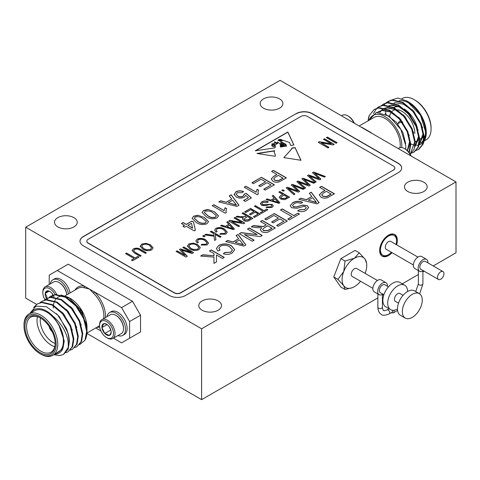 <?xml version="1.0" encoding="UTF-8"?>
<svg xmlns="http://www.w3.org/2000/svg" width="480" height="480" viewBox="0 0 480 480"><rect width="100%" height="100%" fill="white"/><g stroke="black" fill="none" stroke-linecap="round" stroke-linejoin="round"><path stroke-width="0.72" d="M409.272 152.796L410.814 144.318L407.754 131.376L400.026 118.854L389.61 110.16L379.188 107.682L374.292 109.392L369.234 115.506A28.416 16.404 -120 0 0 368.142 120.822M409.014 152.448L410.256 144.636L407.196 131.7L399.468 119.178L389.052 110.484L378.63 108.006L374.292 109.392M388.872 102.012L388.53 102.492M386.238 107.952L386.1 108.612M385.818 110.592L385.704 114M416.226 150.456L418.89 149.262L422.994 144.33L424.212 136.584L421.146 123.642L413.418 111.12L403.002 102.426L392.586 99.948L388.242 101.34L385.854 103.002M387.966 101.502L386.172 102.906M418.332 149.586L422.436 144.654L423.654 136.902L420.588 123.966L412.86 111.444L402.444 102.75L392.028 100.272L387.684 101.658M385.614 103.23L384.06 105.066M411.762 153.036L414.426 151.842L418.524 146.91L419.748 139.158L416.682 126.222L408.954 113.7L398.538 105.006L388.122 102.528L383.778 103.914L381.39 105.576M413.868 152.166L417.966 147.234L419.19 139.482L416.124 126.546L408.396 114.018L397.98 105.33L387.564 102.852L383.22 104.238M410.22 154.266L414.126 149.322L415.278 141.738L412.218 128.796L404.49 116.274L394.074 107.58L383.658 105.108L379.314 106.494L376.926 108.156M379.038 106.662L377.238 108.06M410.196 154.224L414.72 142.062L411.66 129.12L403.932 116.598L393.516 107.904L383.094 105.426L378.756 106.818M376.68 108.384L373.452 113.574M399.222 100.788A23.868 13.782 60 0 1 416.544 109.818A23.868 13.782 60 0 1 425.46 132.15A23.868 13.782 60 0 1 424.17 138.876M414.21 99.672L415.014 100.134A22.734 13.122 60 0 1 431.088 127.974L431.088 128.898A23.868 13.782 -120 0 0 414.21 99.672A23.868 13.782 -120 0 0 402.276 98.484L401.832 98.742M406.638 100.866L408.582 101.988A25.002 14.436 60 0 1 426.264 132.612L426.264 134.04L420.522 115.29L406.638 100.866L397.722 98.046L390.498 100.368M426.252 133.314A25.002 14.436 60 0 1 423.822 141.558M423.156 142.38A25.002 14.436 60 0 1 419.19 144.864M418.68 144.996A25.002 14.436 60 0 1 417.66 145.164M417.06 145.218A25.002 14.436 60 0 1 416.67 145.23M416.358 145.23A25.002 14.436 60 0 1 415.14 145.152M414.624 145.08A25.002 14.436 60 0 1 413.784 144.918M413.37 144.822A25.002 14.436 60 0 1 410.802 143.94M423.198 143.796L426.264 134.04M359.34 125.898L374.16 117.342A21.594 12.468 60 0 1 390.798 123.132A21.594 12.468 60 0 1 400.224 144.864A21.594 12.468 60 0 1 400.014 147.678M361.662 127.236A1.134 0.828 101.2 0 0 361.704 127.218L371.238 132.72A21.594 12.468 60 0 1 371.358 132.834M425.046 136.194A20.232 11.682 60 0 1 424.326 136.68L424.212 136.74M401.754 147.6A23.868 13.782 -120 0 0 401.832 145.788A23.868 13.782 -120 0 0 387.858 118.524A23.868 13.782 -120 0 0 369.078 120.282M405.714 149.31L405.84 145.788L400.836 129.462L389.214 116.118L376.386 112.434L368.7 120.498M341.658 115.686L342.324 115.302A10.908 6.3 60 0 1 347.778 115.842A10.908 6.3 60 0 1 353.826 122.712M347.778 115.842L348.552 116.292A9.822 5.67 60 0 1 354.21 122.934M49.254 326.604A5.34 3.084 -120 0 0 52.074 331.488M49.518 327A5.34 3.084 -120 0 0 51.864 331.062M48.888 297.546L50.718 296.208L55.062 294.816L65.478 297.294L75.894 305.988L83.622 318.51L86.688 331.452L84.96 340.29L79.608 344.634M50.718 296.208L55.62 294.498L66.036 296.97L76.452 305.664L85.854 322.848A28.416 16.404 60 0 1 87.006 331.266A28.416 16.404 60 0 1 84.96 340.29M29.688 313.596L35.994 306.138L46.446 306.732L57.69 315.018L66.21 328.248A28.416 16.404 60 0 1 69.006 341.658A28.416 16.404 60 0 1 68.328 347.244L63.504 354.444L59.526 355.626L53.922 354.726M66.21 328.248C68.226 333.03 69.288 337.428 69.384 341.442L68.166 349.188L63.504 354.444M33.546 307.584L37.326 303.942L41.664 302.55L52.086 305.028L62.502 313.722L70.23 326.244L73.29 339.186L72.072 346.932L67.974 351.864L65.868 352.734M37.326 303.942L42.222 302.232L52.644 304.704L63.06 313.398L70.788 325.92L73.848 338.862L72.63 346.614L67.974 351.864M39.96 302.7L41.79 301.362L46.128 299.976L56.55 302.448L66.966 311.142L74.694 323.664L77.754 336.606L76.536 344.358L72.438 349.29L70.332 350.154M41.79 301.362L46.686 299.652L57.108 302.13L67.524 310.824L75.252 323.346L78.312 336.282L77.094 344.034L72.438 349.29M44.424 300.126L46.254 298.782L50.598 297.396L61.014 299.874L71.43 308.568L79.158 321.09L82.224 334.026L81 341.778L76.902 346.71L74.796 347.58M46.254 298.782L51.156 297.072L61.572 299.55L71.988 308.244L79.716 320.766L82.782 333.708L81.558 341.454L76.902 346.71M52.812 355.368L58.434 352.122A23.868 13.782 -120 0 0 63.378 341.196A23.868 13.782 -120 0 0 52.962 317.172A23.868 13.782 -120 0 0 34.566 310.782L28.944 314.028A23.868 13.782 60 0 1 47.334 320.424A23.868 13.782 60 0 1 57.756 344.442A23.868 13.782 60 0 1 52.812 355.368A23.868 13.782 60 0 1 40.878 354.186L40.074 353.724A22.734 13.122 -120 0 0 56.148 344.442A22.734 13.122 -120 0 0 40.074 316.602A22.734 13.122 -120 0 0 24 325.884L24 324.954A23.868 13.782 60 0 1 28.944 314.028M68.328 347.244L68.16 341.658C66.516 332.028 61.476 323.568 53.058 316.272A25.002 14.436 -120 0 0 30.84 312.93M54.708 354.27A25.002 14.436 -120 0 0 62.772 348.84L54.318 354.498M82.608 314.856A21.594 12.468 -120 0 0 79.986 310.026M121.566 307.602L132.498 301.29L140.532 315.21L129.6 321.522L121.566 307.602L94.44 291.936A1.134 0.42 -46.3 0 1 93.384 293.142L89.418 289.044L83.844 287.634A21.594 12.468 -120 0 0 77.82 288.438L65.034 295.818M40.482 317.958A20.232 11.682 -120 0 0 30.762 317.178A20.232 11.682 -120 0 0 26.574 326.442A20.232 11.682 -120 0 0 35.4 346.8A20.232 11.682 -120 0 0 50.994 352.218A20.232 11.682 -120 0 0 55.176 343.41M54.762 346.686A20.232 11.682 60 0 1 37.02 320.406A20.232 11.682 60 0 1 37.44 316.68M40.434 317.934A17.958 10.368 -120 0 0 40.236 320.406A17.958 10.368 -120 0 0 55.176 343.464M55.182 343.884A21.366 12.336 60 0 1 40.074 352.608A21.366 12.336 60 0 1 24.966 326.442A21.366 12.336 60 0 1 40.074 317.718A21.366 12.336 60 0 1 55.182 343.884M105.426 317.592A22.734 13.122 60 0 0 94.44 291.936L84.402 286.146A1.134 0.828 -78.8 0 1 83.844 287.634M61.05 294.972L70.128 298.32A23.868 13.782 60 0 1 87.006 327.552L86.976 329.412M85.854 322.848L87.006 331.266M53.256 308.064A23.868 13.782 60 0 1 53.304 306.582M53.46 305.16A23.868 13.782 60 0 1 54.018 302.7M54.708 300.996A23.868 13.782 60 0 1 55.632 299.466M57.288 297.75A23.868 13.782 60 0 1 62.724 296.022M64.41 296.172A23.868 13.782 60 0 1 69.492 297.966M68.838 297.576L81.684 310.896L87.006 328.23M117.936 335.568A13.182 7.614 -120 0 0 122.772 335.4L124.38 334.47A13.182 7.614 -120 0 0 126.402 332.148A13.182 7.614 -120 0 0 122.97 317.094A13.182 7.614 -120 0 0 111.198 311.634L109.59 312.564A13.182 7.614 -120 0 0 107.568 314.886A13.182 7.614 -120 0 0 107.022 316.668M122.772 335.4A13.182 7.614 -120 0 0 124.794 333.078A13.182 7.614 -120 0 0 121.362 318.024A13.182 7.614 -120 0 0 109.59 312.564M115.794 315.294L116.178 315.516A10.368 5.982 60 0 1 118.986 317.784A10.368 5.982 60 0 1 123.51 328.212L123.51 328.656A10.908 6.3 -120 0 0 118.752 317.682A10.908 6.3 -120 0 0 115.794 315.294A10.908 6.3 -120 0 0 110.34 314.754L101.85 319.656A10.908 6.3 -120 0 0 100.182 321.576A10.908 6.3 -120 0 0 99.594 324.648L99.594 325.542A9.822 5.67 -120 0 0 106.536 337.566A9.822 5.67 -120 0 0 112.95 336.324A9.822 5.67 -120 0 0 109.194 323.676A9.822 5.67 -120 0 0 100.122 322.776A9.822 5.67 -120 0 0 99.594 325.542M106.536 337.566L107.31 338.01A10.908 6.3 -120 0 0 112.764 338.55L121.248 333.654A10.908 6.3 -120 0 0 122.922 331.728A10.908 6.3 -120 0 0 123.51 328.656M112.764 338.55A10.908 6.3 -120 0 0 114.432 336.63A10.908 6.3 -120 0 0 111.594 324.174A10.908 6.3 -120 0 0 101.85 319.656M107.142 324.582L101.934 327.588A6.564 3.786 -120 0 0 104.76 333.474A6.564 3.786 -120 0 0 109.362 335.43A6.564 3.786 -120 0 0 110.82 334.074A6.564 3.786 -120 0 0 111.174 332.226A6.564 3.786 -120 0 0 111.138 331.506L110.868 333.108L109.362 335.43L104.76 333.474L110.784 329.994L109.218 326.724M50.286 283.908A13.182 7.614 60 0 1 52.848 279.804L54.456 278.874A13.182 7.614 60 0 1 69.66 291.144A13.182 7.614 60 0 1 70.092 292.896M52.848 279.804A13.182 7.614 60 0 1 68.052 292.068A13.182 7.614 60 0 1 68.484 293.826M66.75 294.822A10.368 5.982 -120 0 0 59.442 282.756L59.058 282.534A10.908 6.3 60 0 1 66.18 292.146A10.908 6.3 60 0 1 66.72 294.84M44.928 299.694A9.822 5.67 60 0 1 43.386 296.16A9.822 5.67 60 0 1 42.852 292.782L42.852 291.888A10.908 6.3 60 0 1 45.114 286.896L53.598 281.994A10.908 6.3 60 0 1 56.1 281.508A10.908 6.3 60 0 1 59.058 282.534M46.494 298.644A6.564 3.786 60 0 1 45.51 296.37A6.564 3.786 60 0 1 45.198 293.436L46.71 296.064L47.01 298.218M379.662 249.984A11.364 6.564 120 0 0 382.008 254.742L382.812 255.204A11.364 6.564 120 0 0 388.494 254.646A11.364 6.564 120 0 0 391.428 252.306M395.976 244.434A11.364 6.564 120 0 0 394.176 235.518A11.364 6.564 120 0 0 388.494 236.082A11.364 6.564 120 0 0 381.066 246.096A11.364 6.564 120 0 0 382.812 255.204M396.588 244.788A12.504 7.218 120 0 0 394.74 234.534A12.504 7.218 120 0 0 388.494 235.158A12.504 7.218 120 0 0 380.322 246.174A12.504 7.218 120 0 0 382.242 256.188A12.504 7.218 120 0 0 388.494 255.57A12.504 7.218 120 0 0 392.04 252.66M381.852 255.936A12.504 7.218 120 0 0 387.69 255.108A12.504 7.218 120 0 0 388.098 254.856M396.516 240.276A12.504 7.218 120 0 0 394.326 234.324M279.57 98.904A11.364 6.564 0 0 0 267.186 97.482A11.364 6.564 0 0 0 260.172 103.542A11.364 6.564 0 0 0 263.502 108.18A11.364 6.564 0 0 0 275.886 109.602A11.364 6.564 0 0 0 282.9 103.542A11.364 6.564 0 0 0 279.57 98.904M73.908 217.638A11.364 6.564 0 0 0 61.524 216.216A11.364 6.564 0 0 0 54.51 222.282A11.364 6.564 0 0 0 57.834 226.92A11.364 6.564 0 0 0 70.224 228.342A11.364 6.564 0 0 0 77.238 222.282A11.364 6.564 0 0 0 73.908 217.638M218.19 300.942A11.364 6.564 0 0 0 205.806 299.52A11.364 6.564 0 0 0 198.786 305.58A11.364 6.564 0 0 0 202.116 310.218A11.364 6.564 0 0 0 214.5 311.64A11.364 6.564 0 0 0 221.52 305.58A11.364 6.564 0 0 0 218.19 300.942M423.852 182.202A11.364 6.564 0 0 0 411.468 180.78A11.364 6.564 0 0 0 404.454 186.84A11.364 6.564 0 0 0 407.778 191.484A11.364 6.564 0 0 0 420.168 192.906A11.364 6.564 0 0 0 427.182 186.84A11.364 6.564 0 0 0 423.852 182.202M427.92 262.878A6.9 3.984 120 0 0 426.498 259.338A6.9 3.984 120 0 0 423.048 259.68A6.9 3.984 120 0 0 418.542 265.764A6.9 3.984 120 0 0 419.598 271.29A6.9 3.984 120 0 0 423.048 270.948A6.9 3.984 120 0 0 423.372 270.75M426.498 259.338L421.68 256.554A6.9 3.984 120 0 0 418.23 256.896A6.9 3.984 120 0 0 413.718 262.98A6.9 3.984 120 0 0 414.78 268.506L419.598 271.29M440.73 271.812A4.548 2.622 120 0 0 437.76 275.814A4.548 2.622 120 0 0 438.456 279.462A4.548 2.622 120 0 0 440.73 279.234A4.548 2.622 120 0 0 443.7 275.226A4.548 2.622 120 0 0 443.004 271.584A4.548 2.622 120 0 0 440.73 271.812M443.004 271.584L425.322 261.378A4.548 2.622 120 0 0 423.048 261.6A4.548 2.622 120 0 0 420.078 265.608A4.548 2.622 120 0 0 420.774 269.25L438.456 279.462M417.906 257.094L390.762 241.428A4.548 2.622 120 0 0 388.494 241.65A4.548 2.622 120 0 0 385.524 245.658A4.548 2.622 120 0 0 386.22 249.3L413.358 264.972M377.406 280.476L356.694 268.518A4.548 2.622 120 0 0 354.42 268.746A4.548 2.622 120 0 0 351.45 272.754A4.548 2.622 120 0 0 352.146 276.396L372.858 288.354M403.068 295.29L399.93 293.484A4.548 2.622 120 0 0 397.656 293.706A4.548 2.622 120 0 0 394.686 297.714A4.548 2.622 120 0 0 395.388 301.356L398.52 303.168M419.334 293.658L414.51 290.874A14.094 8.136 120 0 0 407.466 291.576A14.094 8.136 120 0 0 398.256 303.996A14.094 8.136 120 0 0 400.416 315.288L405.24 318.072A14.094 8.136 120 0 0 412.284 317.37A14.094 8.136 120 0 0 421.494 304.956A14.094 8.136 120 0 0 419.334 293.658A14.094 8.136 120 0 0 412.284 294.36A14.094 8.136 120 0 0 403.08 306.774A14.094 8.136 120 0 0 405.24 318.072M407.622 291.486A14.094 8.136 120 0 0 404.706 285.216L399.882 282.432A14.094 8.136 120 0 0 392.838 283.128A14.094 8.136 120 0 0 383.628 295.548A14.094 8.136 120 0 0 385.788 306.84L390.612 309.624A14.094 8.136 120 0 0 397.5 309.018M404.706 285.216A14.094 8.136 120 0 0 397.656 285.912A14.094 8.136 120 0 0 388.452 298.332A14.094 8.136 120 0 0 390.612 309.624M388.44 286.848L384.822 284.76A4.548 2.622 120 0 0 382.548 284.988A4.548 2.622 120 0 0 379.578 288.99A4.548 2.622 120 0 0 380.274 292.632L383.892 294.72M387.42 286.26A6.9 3.984 120 0 0 385.998 282.72A6.9 3.984 120 0 0 382.548 283.062A6.9 3.984 120 0 0 378.042 289.146A6.9 3.984 120 0 0 379.098 294.672A6.9 3.984 120 0 0 382.548 294.33A6.9 3.984 120 0 0 382.872 294.132M385.998 282.72L381.18 279.936A6.9 3.984 120 0 0 377.73 280.278A6.9 3.984 120 0 0 373.218 286.362A6.9 3.984 120 0 0 374.28 291.888L379.098 294.672M389.07 308.736L387.036 309.906A2.274 1.314 60 0 1 388.176 310.02A2.274 1.314 60 0 1 389.658 312.024A2.274 1.314 60 0 1 389.31 313.842L391.944 312.324A2.274 1.314 -120 0 0 392.184 310.194M352.35 287.676L345.036 289.476L343.752 285.732L337.926 279.36L343.752 271.506L345.036 261.03L354.42 258.234L359.262 252.816L365.088 259.188L366.6 263.298A17.424 10.056 120 0 0 365.088 259.188A17.424 10.056 120 0 0 354.42 258.234A17.424 10.056 120 0 0 343.752 271.506A17.424 10.056 120 0 0 343.752 285.732A17.424 10.056 120 0 0 352.578 287.586A17.424 10.056 120 0 0 354.42 286.68A17.424 10.056 120 0 0 360.558 281.25M359.262 252.816L355.104 250.416L340.878 258.624L333.768 276.96L340.878 287.076L345.036 289.476M333.768 276.96L337.926 279.36M340.878 258.624L345.036 261.03M365.106 273.378A17.424 10.056 120 0 0 366.6 263.298M201.612 328.782L456 181.908L280.08 80.34L25.692 227.214L201.612 328.782L201.612 399.66L377.868 297.9M456 181.908L456 252.786L433.224 265.938M25.692 227.214L25.692 298.092L36.606 304.392M86.916 333.438L201.612 399.66M132.498 336.552L140.532 331.914L140.532 315.21M132.498 301.29L68.202 264.174L49.236 275.124L49.236 284.514M283.302 146.61L283.266 145.956L283.314 146.604L282.882 146.67L281.058 145.524C280.974 145.926 281.382 146.334 282.282 146.76L280.368 147.048L280.158 143.916L277.446 141.918L277.83 143.286L274.956 145.032L275.364 146.868L274.95 147.858L255.234 150.822L287.844 131.994L293.898 145.014L290.682 145.5L289.566 142.512L282.942 140.262L281.832 140.868L278.49 139.794L278.004 140.148L285.906 144.324L286.578 146.118L285.414 146.292L285.246 144.504L281.724 142.608L280.38 143.07L284.142 144.81L284.712 146.394L284.04 146.496L283.842 145.308L282.252 144.564C280.806 144.294 280.446 144.456 281.172 145.062L280.842 144.708M283.266 145.956L280.812 144.786M282.882 146.67L280.692 145.854L282.288 146.676M244.632 211.866L250.584 208.428L260.34 214.062L254.514 217.422L253.374 216.768L258.186 213.984L255.144 212.232L250.584 214.866L249.444 214.206L254.004 211.572L250.716 209.67L245.772 212.526L244.632 211.866M233.994 218.01L235.008 217.422L244.764 223.056L243.684 223.674L231.798 221.562L239.568 226.05L238.554 226.638L228.804 221.004L229.89 220.38L241.758 222.492L233.994 218.01M217.092 228.936L216.186 230.19L217.152 231.678L215.886 232.122L214.626 230.064L215.922 228.3C219.036 227.118 221.934 227.394 224.628 229.122L227.25 232.176L225.834 234.126L219.81 234.24L220.572 233.508L224.736 233.442L225.774 232.098L223.614 229.71C221.658 228.36 219.486 228.108 217.092 228.936M202.716 236.07L203.73 235.482L205.122 236.286L204.108 236.874L202.716 236.07M234.138 194.664L235.86 191.85C238.326 190.554 240.9 190.482 243.57 191.634L242.07 192.69L237.354 192.72L236.244 194.136L237.762 195.978C239.538 196.986 241.344 197.028 243.18 196.092L244.236 194.136L246.072 193.272L251.406 197.892L245.238 201.45L243.57 200.49L248.376 197.712L245.67 195.39L244.218 197.226C241.476 198.462 238.8 198.39 236.196 196.998L234.084 194.184M244.314 194.67L244.236 194.136M251.904 182.778L261.408 177.294L274.41 184.8L265.242 190.092L263.742 189.228L271.074 184.992L267.072 182.682L260.238 186.63L258.738 185.766L265.572 181.818L261.072 179.22L253.404 183.648L251.904 182.778M187.47 246.444L188.85 243.93L193.254 243.15L197.586 244.512L200.304 247.668L198.846 249.708C195.696 250.944 192.744 250.722 189.978 249.042L187.398 245.916M271.572 171.426L273.408 170.364L286.41 177.87L279.582 181.674C277.242 182.532 275.052 182.412 273.006 181.296L271.218 178.974L273.72 176.34L276.906 174.504L271.572 171.426M292.518 202.812C295.722 200.928 299.094 200.778 302.628 202.362L300.798 203.424C298.482 202.386 296.25 202.458 294.096 203.634L292.554 205.47L293.4 206.658L296.538 206.868L302.508 205.086L307.236 205.602L308.616 207.504L306.282 210.264C303.582 211.89 300.696 212.082 297.63 210.834L299.466 209.772L304.71 209.436L306.246 207.774L305.526 206.73L303.912 206.334L297.054 208.278L291.654 207.768L290.184 205.704L292.518 202.998C295.722 201.114 299.094 200.964 302.628 202.548M264.792 219.012L274.29 213.528L287.292 221.034L278.124 226.326L276.624 225.462L283.962 221.226L279.96 218.916L273.126 222.864L271.626 221.994L278.46 218.052L273.96 215.454L266.292 219.876L264.792 219.012M247.458 229.02L249.288 227.964L262.29 235.47L260.352 236.586L244.422 234.582L254.124 240.186L252.288 241.242L239.286 233.736L241.224 232.62L257.16 234.624L247.458 229.02M220.428 246.162L218.892 248.196L220.038 250.152L217.776 250.962L216.438 248.442L218.76 245.4C223.104 243.294 227.364 243.438 231.546 245.82L234.714 249.702L232.128 253.074C229.494 254.52 226.56 254.754 223.338 253.788L224.778 252.504L230.718 252.156L232.422 249.942L229.722 246.888C226.842 245.04 223.74 244.794 220.428 246.162M272.202 195.948L273.258 195.342L279.894 202.77L278.904 203.34L266.04 199.512L267.09 198.9L270.858 200.094L274.26 198.126L272.202 195.948M281.868 190.368L282.882 189.786L284.274 190.59L283.26 191.172L281.868 190.368M312.492 172.686L313.608 172.044L325.392 176.502L324.366 177.096L314.448 173.136L320.94 179.076L319.53 179.886L309.384 176.058L316.194 181.812L315.168 182.406L307.506 175.566L308.622 174.924L319.128 178.758L312.492 172.686M291.216 184.974L292.332 184.332L304.116 188.784L303.09 189.378L293.172 185.418L299.658 191.358L298.254 192.168L288.108 188.34L294.918 194.094L293.892 194.688L286.23 187.854L287.346 187.206L297.852 191.04L291.216 184.974M140.262 246.642L141.642 244.128L146.052 243.348L150.378 244.71L153.102 247.866L151.644 249.906C148.494 251.136 145.536 250.914 142.776 249.24L140.196 246.108M326.352 137.628L327.366 137.046L337.116 142.674L336.108 143.262L326.352 137.628M197.886 215.22L204.474 217.566L208.536 221.682L206.898 223.776C202.938 225.162 199.35 224.694 196.14 222.378L192.084 218.262L193.728 216.174L197.886 215.22L204.474 217.566M225.234 213.192L212.232 205.686L213.9 204.72L224.028 210.57L225.114 207.732L226.65 208.62L225.918 211.074L226.308 212.574L225.234 213.192M319.632 187.35L321.468 186.294L334.47 193.8L327.642 197.598C325.302 198.462 323.112 198.336 321.066 197.22L319.278 194.898L321.78 192.27L324.966 190.428L319.632 187.35M393.534 169.83A4.548 2.622 0 0 0 394.866 167.976A4.548 2.622 0 0 0 393.534 166.116L307.428 116.406A4.548 2.622 0 0 0 301.002 116.406L88.152 239.292A4.548 2.622 0 0 0 86.826 241.146A4.548 2.622 0 0 0 88.152 243.006L174.258 292.716A4.548 2.622 0 0 0 180.69 292.716L393.534 170.016A4.548 2.622 0 0 0 394.866 168.162A4.548 2.622 0 0 0 394.866 168.066M125.496 253.596L126.51 253.008L135.12 257.982L137.784 256.446L138.924 257.106L132.588 260.76L131.448 260.1L134.106 258.564L125.496 253.596M207.888 209.448L214.476 211.794L218.538 215.904L216.9 218.004C212.94 219.39 209.352 218.922 206.142 216.606L202.086 212.484L203.73 210.402L207.888 209.448L214.476 211.794M181.392 223.488L183.06 222.528L186.228 224.358L191.892 221.082L193.56 222.048L195.396 230.226L194.226 230.898L186.228 226.278L184.56 227.244L182.892 226.278L184.56 225.318L181.392 223.488M323.442 139.314L324.456 138.726L334.206 144.36L333.126 144.978L321.24 142.866L329.016 147.354L328.002 147.942L318.246 142.308L319.332 141.684L331.206 143.796L323.442 139.314M135.582 252.546L141.198 255.786L140.19 256.374L134.574 253.134L132.048 250.56L133.398 248.886C136.05 247.728 138.51 247.95 140.784 249.552L146.394 252.792L145.38 253.374L139.764 250.134C138.234 248.97 136.518 248.76 134.616 249.498L133.596 250.686L135.582 252.732L141.042 255.882M301.854 178.83L302.97 178.188L314.754 182.64L313.728 183.234L303.81 179.274L310.296 185.214L308.892 186.03L298.746 182.202L305.556 187.956L304.53 188.544L296.868 181.71L297.984 181.062L308.49 184.902L301.854 178.83M209.448 250.962L211.284 249.906L224.286 257.412L222.45 258.468L216.462 255.012L216.462 261.93L213.948 263.382L213.948 257.106L200.616 256.062L202.872 254.76L213.948 255.762L213.948 253.56L209.448 250.962M278.826 192.126L279.84 191.538L289.59 197.172L284.838 199.698L280.686 199.05L279.186 197.25L280.698 195.582L282.756 194.394L278.826 192.126M261.762 201.834C263.94 200.718 266.13 200.724 268.314 201.852L267.432 202.506L262.818 202.542L261.822 203.712L262.512 204.642L272.106 204.33L273.264 205.854L271.944 207.504L266.04 207.552L266.922 206.892L270.774 206.868L271.716 205.77L271.068 204.9L269.76 204.51L265.362 205.722L261.534 205.242L260.316 203.598L261.762 202.014C263.94 200.904 266.13 200.91 268.314 202.032M236.118 235.566L238.068 234.444L245.904 244.932L243.84 246.126L225.672 241.596L227.616 240.474L233.1 241.932L238.644 238.728L236.118 235.566M260.46 221.514L262.29 220.458L275.292 227.964L269.652 231.222C267.216 232.836 264.594 233.004 261.786 231.714L260.322 229.764L261.738 227.706L256.944 227.688L251.226 226.848L253.326 225.63L263.448 226.452L266.292 224.886L260.46 221.514M280.458 209.964L282.294 208.908L293.796 215.55L297.966 213.144L299.466 214.008L289.296 219.876L287.796 219.012L291.96 216.606L280.458 209.964M309.3 193.314L311.244 192.192L319.086 202.68L317.016 203.874L298.854 199.35L300.798 198.228L306.276 199.68L311.82 196.482L309.3 193.314M182.832 247.548L183.846 246.96L193.596 252.594L192.012 253.506L181.386 250.002L187.308 256.224L185.874 257.052L176.118 251.424L177.132 250.836L185.184 255.486L179.472 249.486L180.51 248.886L191.346 252.462L182.832 247.548M198.348 239.76L197.442 241.014L198.408 242.502L197.142 242.94L195.882 240.882L197.178 239.118C200.292 237.936 203.19 238.212 205.884 239.946L208.506 242.994L207.09 244.95L201.072 245.064L201.828 244.332L205.992 244.266L207.03 242.922L204.87 240.528C202.914 239.184 200.742 238.926 198.348 239.76M257.238 194.712L244.236 187.206L245.904 186.246L256.032 192.096L257.118 189.252L258.654 190.14L257.928 192.594L258.312 194.094L257.238 194.712M229.236 195.87L231.18 194.748L239.016 205.23L236.952 206.424L218.784 201.9L220.734 200.778L226.212 202.23L231.756 199.032L229.236 195.87M210.312 231.678L211.326 231.096L221.076 236.724L220.068 237.312L215.208 234.504L215.928 239.7L214.638 240.444L214.05 236.214L204.744 234.9L205.908 234.228L213.936 235.362L213.696 233.634L210.312 231.678M226.734 222.198L227.79 221.592L234.426 229.02L233.442 229.59L220.572 225.756L221.622 225.15L225.39 226.338L228.798 224.37L226.734 222.198M242.1 213.33L243.114 212.742L252.864 218.376L249.282 220.44C247.494 221.52 245.64 221.556 243.72 220.554L242.478 219.012L243.306 217.68L236.022 216.84L237.174 216.174L240.384 216.726L245.118 216.558L246.408 215.814L242.1 213.33M254.388 206.238L255.402 205.65L264.012 210.624L266.67 209.088L267.81 209.748L261.48 213.402L260.34 212.742L262.998 211.206L254.388 206.238M275.112 156.276L275.412 155.208L274.044 151.62L274.752 150.708L256.956 153.462L275.112 156.276M283.818 157.626L291.81 148.866L291.666 148.14L295.074 147.552L300.996 160.284L283.818 157.626M382.41 295.272L383.628 294.57M402.27 283.806L418.368 274.518M422.91 271.89L424.128 271.188M296.178 113.622L83.334 236.508A11.364 6.564 0 0 0 80.004 241.146A11.364 6.564 0 0 0 83.334 245.79L169.44 295.5A11.364 6.564 0 0 0 185.508 295.5L398.358 172.614A11.364 6.564 0 0 0 401.688 167.976A11.364 6.564 0 0 0 398.358 163.332L312.252 113.622A11.364 6.564 0 0 0 296.178 113.622L83.334 236.694A11.364 6.564 0 0 0 80.004 241.242M394.176 235.518L393.372 235.056A11.364 6.564 120 0 0 388.08 235.404M401.682 168.066A11.364 6.564 0 0 0 398.358 163.518L312.252 113.808A11.364 6.564 0 0 0 296.178 113.808M86.826 241.242A4.548 2.622 0 0 0 86.826 241.332A4.548 2.622 0 0 0 88.152 243.192L174.258 292.902A4.548 2.622 0 0 0 180.69 292.902L393.534 170.016M319.794 187.44L321.468 186.294M321.468 186.474L334.308 193.89M319.278 194.994L321.78 192.27M321.78 192.456L324.966 190.428M321.744 194.88L322.842 196.32L326.418 196.77L331.134 194.178L326.466 191.298L323.334 193.104L321.744 194.784L322.842 196.134L326.418 196.584L331.134 193.992M125.658 253.686L126.51 253.008M126.51 253.194L135.12 257.982M135.12 258.168L137.784 256.446M137.784 256.632L138.762 257.196M131.61 260.196L134.106 258.564M212.394 205.776L213.9 204.72M213.9 204.906L224.028 210.57M224.028 210.756L225.114 207.732M225.114 207.918L226.572 208.758M225.924 211.164L226.23 212.616M214.476 211.98L218.532 216M202.092 212.58L203.73 210.402M203.73 210.588L207.888 209.634M204.378 212.598L207.816 215.832C209.964 217.548 212.502 218.04 215.418 217.314L216.252 215.802M215.418 217.314L216.288 216.024M216.252 215.616L212.814 212.76C210.678 211.05 208.146 210.552 205.23 211.266L204.378 212.502L207.816 215.646C209.964 217.362 212.502 217.854 215.418 217.128M204.474 217.752L208.53 221.772M192.09 218.352L193.728 216.174M193.728 216.36L197.886 215.406M194.376 218.37L197.814 221.604C199.962 223.32 202.5 223.812 205.416 223.086L206.256 221.574M205.416 223.086L206.286 221.796M206.256 221.388L202.812 218.532C200.676 216.822 198.144 216.324 195.228 217.038L194.376 218.274L197.814 221.418C199.962 223.134 202.5 223.632 205.416 222.9M181.554 223.584L183.06 222.528M183.06 222.714L186.228 224.358M186.228 224.538L191.892 221.082M191.892 221.268L193.56 222.048M193.56 222.234L195.36 230.25M183.054 226.374L184.56 225.318M187.896 225.318L192.576 228.204L191.502 223.236L187.896 225.318L192.576 228.024M326.514 137.724L327.366 137.046M327.366 137.232L336.96 142.77M323.604 139.404L324.456 138.726M324.456 138.912L334.044 144.45M328.854 147.45L321.24 142.866M318.408 142.404L319.332 141.684M319.332 141.87L331.206 143.796M140.196 246.204L141.642 244.308L146.052 243.348M146.052 243.534L150.378 244.71M150.378 244.896L153.102 247.962M141.726 246.378L143.814 248.856L146.442 249.882L150.498 249.438L151.59 247.836M150.498 249.252L151.596 247.746L149.352 245.286C147.318 244.038 145.128 243.87 142.794 244.776L141.72 246.282L143.814 248.67L146.442 249.696L150.498 249.438M132.054 250.656L133.398 248.886M133.398 249.072C136.05 247.914 138.51 248.136 140.784 249.738L146.232 252.882M133.602 250.776L135.582 252.732M291.342 185.088L292.332 184.332M292.332 184.518L303.924 188.898M294.612 186.666L293.172 185.418M294.612 186.852L299.538 191.43M294.786 194.172L288.108 188.34M286.356 187.962L287.346 187.206M287.346 187.392L297.852 191.04M301.98 178.944L302.97 178.188M302.97 178.374L314.562 182.754M305.25 180.528L303.81 179.274M305.25 180.714L310.176 185.286M305.424 188.028L298.746 182.202M296.994 181.824L297.984 181.062M297.984 181.248L308.49 184.902M312.618 172.8L313.608 172.044M313.608 172.23L325.2 176.61M315.888 174.384L314.448 173.136M315.888 174.57L320.814 179.142M316.062 181.884L309.384 176.058M307.632 175.68L308.622 174.924M308.622 175.11L319.128 178.758M209.61 251.058L211.284 249.906M211.284 250.092L224.124 257.508M216.462 255.198L216.462 261.93M213.948 263.382L213.948 257.292M200.898 256.086L202.872 254.76M202.872 254.946L213.948 255.762M213.948 255.948L213.948 253.56M282.03 190.464L282.882 189.786M282.882 189.972L284.112 190.68M278.988 192.216L279.84 191.538M279.84 191.724L289.434 197.262M279.192 197.346L280.698 195.582M280.698 195.768L282.756 194.394M280.764 197.49L281.646 198.618L285.336 198.498L287.442 197.28L283.896 195.048L280.758 197.394L281.646 198.432L285.336 198.312L287.442 197.094M272.316 196.068L273.258 195.342M273.258 195.528L279.786 202.836M266.25 199.572L267.09 198.9M267.09 199.086L270.858 200.094M270.858 200.274L274.26 198.126M272.328 200.556L278.382 202.656L275.07 198.972L272.328 200.556L278.382 202.47M261.828 203.808L262.512 204.642M262.512 204.828L272.106 204.33M272.106 204.516L273.258 205.944M266.184 207.63L266.922 206.892M266.922 207.078L270.774 206.868M270.774 207.054L271.71 205.86M260.322 203.694L261.762 202.014M218.898 248.292L219.894 250.2M216.438 248.532L218.76 245.4M218.76 245.58C223.104 243.48 227.364 243.624 231.546 246.006L231.546 245.82M231.546 246.006L234.708 249.798M223.494 253.836L224.778 252.504M224.778 252.684L230.718 252.156M230.718 252.342L232.416 250.038M236.22 235.692L238.068 234.444M238.068 234.63L245.808 244.986M225.9 241.656L227.616 240.474M227.616 240.66L233.1 241.932M233.1 242.118L238.644 238.728M235.152 242.478L243.372 244.848L239.592 239.916L235.152 242.478L243.372 244.662M247.614 229.116L249.288 227.964M249.288 228.15L262.128 235.56M253.962 240.276L244.422 234.582M239.448 233.832L241.224 232.62M241.224 232.806L257.16 234.624M260.616 221.61L262.29 220.458M262.29 220.644L275.13 228.054M260.322 229.86L261.738 227.706M251.478 226.884L253.326 225.63M253.326 225.816L257.694 226.284M257.694 226.47L263.448 226.452M263.448 226.638L266.292 224.886M262.662 229.512L263.58 230.82L268.086 230.58L271.956 228.342L267.792 225.75L264.312 227.76L262.656 229.416L263.58 230.634L268.086 230.394L271.956 228.156M264.954 219.108L274.29 213.528M274.29 213.714L287.136 221.124M276.786 225.552L283.962 221.226M271.788 222.09L278.46 218.052M280.62 210.06L282.294 208.908M282.294 209.094L293.796 215.55M293.796 215.736L297.966 213.144M297.966 213.33L299.304 214.104M287.958 219.108L291.96 216.606M292.56 205.56L293.4 206.658M293.4 206.844L296.538 206.868M296.538 207.054L302.508 205.086M302.508 205.272L307.236 205.602M307.236 205.788L308.61 207.594M297.804 210.918L299.466 209.772M299.466 209.958L304.71 209.436M304.71 209.622L306.24 207.864M290.184 205.794L292.518 202.998M309.402 193.446L311.244 192.192M311.244 192.378L318.984 202.734M299.076 199.404L300.798 198.228M300.798 198.408L306.276 199.68M306.276 199.866L311.82 196.482M308.328 200.226L316.548 202.596L312.768 197.664L308.328 200.226L316.548 202.41M271.734 171.516L273.408 170.364M273.408 170.55L286.248 177.966M271.218 179.07L273.72 176.34M273.72 176.526L276.906 174.504M273.69 178.95L274.788 180.39L278.358 180.84L283.074 178.248L278.406 175.368L275.274 177.18L273.684 178.86L274.788 180.204L278.358 180.654L283.074 178.062M182.994 247.638L183.846 246.96M183.846 247.146L193.434 252.684M187.194 256.29L181.386 250.002M176.28 251.514L177.132 250.836M177.132 251.022L185.184 255.486M179.586 249.606L180.51 248.886M180.51 249.072L191.346 252.462M187.398 246.006L188.85 244.116L193.254 243.15M193.254 243.336L197.586 244.512M197.586 244.698L200.304 247.764M188.928 246.18L191.022 248.658L193.65 249.684L197.7 249.24L198.792 247.638M197.7 249.054L198.798 247.548L196.554 245.088C194.52 243.84 192.336 243.672 189.996 244.584L188.928 246.084L191.022 248.472L193.65 249.498L197.7 249.24M197.448 241.104L198.258 242.556M195.882 240.972L197.178 239.118M197.178 239.304C200.292 238.122 203.19 238.398 205.884 240.132L205.884 239.946M205.884 240.132L208.506 243.09M201.21 245.112L201.828 244.332M201.828 244.518L205.992 244.266M205.992 244.452L207.024 243.012M252.066 182.874L261.408 177.294M261.408 177.48L274.248 184.896M263.898 189.318L271.074 184.992M258.9 185.856L265.572 181.818M244.398 187.302L245.904 186.246M245.904 186.432L256.032 192.096M256.032 192.282L257.118 189.252M257.118 189.438L258.576 190.284M257.928 192.684L258.234 194.136M234.138 194.85L235.86 191.85M235.86 192.036C238.326 190.74 240.9 190.668 243.57 191.82M236.25 194.232L237.762 195.978M237.762 196.164C239.538 197.172 241.344 197.208 243.18 196.278L243.18 196.092M243.18 196.278L244.236 194.322M244.284 194.298L246.072 193.272M246.072 193.458L251.274 197.964M243.732 200.58L248.376 197.712M229.332 195.996L231.18 194.748M231.18 194.928L238.92 205.29M219.012 201.954L220.734 200.778M220.734 200.964L226.212 202.23M226.212 202.416L231.756 199.032M228.264 202.782L236.484 205.146L232.704 200.22L228.264 202.782L236.484 204.96M202.878 236.16L203.73 235.482M203.73 235.668L204.96 236.382M210.474 231.774L211.326 231.096M211.326 231.282L220.92 236.82M215.904 239.712L215.208 234.504M205.002 234.936L205.908 234.228M205.908 234.414L213.936 235.362M216.192 230.286L216.996 231.732M214.626 230.154L215.922 228.3M215.922 228.48C219.036 227.304 221.934 227.58 224.628 229.308L224.628 229.122M224.628 229.308L227.25 232.266M219.954 234.288L220.572 233.508M220.572 233.694L224.736 233.442M224.736 233.628L225.768 232.194M226.848 222.318L227.79 221.592M227.79 221.778L234.318 229.08M220.782 225.822L221.622 225.15M221.622 225.336L225.39 226.338M225.39 226.524L228.798 224.37M226.866 226.806L232.92 228.906L229.608 225.222L226.866 226.806L232.92 228.72M234.156 218.1L235.008 217.422M235.008 217.608L244.602 223.146M239.406 226.146L231.798 221.562M228.966 221.1L229.89 220.38M229.89 220.566L241.758 222.492M242.262 213.42L243.114 212.742M243.114 212.928L252.708 218.466M242.484 219.102L243.306 217.68M236.268 216.882L237.174 216.174M237.174 216.36L240.384 216.912L245.118 216.558M245.118 216.744L246.408 215.814M244.032 219.138L244.728 220.146L248.076 220.008L250.716 218.484L247.548 216.474L244.026 219.048L244.728 219.96L248.076 219.822L250.716 218.298M244.794 211.962L250.584 208.428M250.584 208.614L260.178 214.152M253.536 216.858L258.186 213.984M249.606 214.296L254.004 211.572M254.544 206.328L255.402 205.65M255.402 205.836L264.012 210.624M264.012 210.81L266.67 209.088M266.67 209.274L267.648 209.838M260.496 212.838L262.998 211.206M276.924 143.7L277.368 143.064L274.71 141.858L274.386 142.47L276.924 143.886L277.362 143.16M272.58 145.002A0.666 0.384 0 0 0 271.824 145.584L273.636 146.508L274.926 146.358L274.578 145.368L272.58 145.002M271.728 145.464A0.666 0.384 0 0 0 271.824 145.77L272.568 146.214M272.568 146.4L273.636 146.508M273.636 146.694L274.926 146.358M279.378 140.034L282.318 140.184C281.004 139.242 279.852 139.092 278.856 139.734L279.378 140.22L282.318 140.184M278.736 139.674L279.378 140.22M277.458 142.026L277.824 143.376M274.962 145.122L275.364 146.958M293.82 145.026L287.844 132.18L255.672 150.756M278.016 140.25L282.18 142.17M282.18 142.356L285.906 144.324M285.906 144.51L286.512 146.124M280.386 143.166L284.142 144.81M284.646 146.406L284.142 144.996M284.064 146.49L284.136 145.65M283.266 146.142L281.172 145.242M274.302 143.4L271.776 143.982L274.656 144.93L274.302 143.4M271.788 144.072L272.928 145.068M273.9 145.248L274.656 144.93M276.924 143.886L274.392 142.56M274.374 150.948L257.556 153.558M275.406 155.304L274.05 151.716M283.848 157.632L291.804 148.956M300.9 160.272L295.074 147.732L291.726 148.314M52.374 293.82L52.776 295.17M52.812 295.284L53.004 295.932L50.994 297.09M47.43 299.148L46.974 299.412A6.564 3.786 60 0 0 47.106 299.598M49.11 291.18L45.198 293.436A6.564 3.786 60 0 1 48.018 290.814L45.198 293.436M50.094 291.612L48.018 290.814A6.564 3.786 60 0 1 49.8 291.432A6.564 3.786 60 0 1 52.62 294.168A6.564 3.786 60 0 1 53.154 295.032M53.226 295.164A6.564 3.786 60 0 1 54.006 296.958M42.852 292.782A9.822 5.67 60 0 1 47.37 287.874A9.822 5.67 60 0 1 55.044 294.57M45.114 286.896A10.908 6.3 60 0 1 56.676 294.426M104.76 333.474L101.934 327.588L103.716 323.664L106.254 324.138M111.138 331.506A6.564 3.786 -120 0 0 108.312 325.626A6.564 3.786 -120 0 0 106.536 324.192A6.564 3.786 -120 0 0 103.716 323.664A6.564 3.786 -120 0 0 101.934 327.588M113.43 338.166L121.566 342.864L140.532 331.914M24 325.884A22.734 13.122 -120 0 0 40.074 353.724M75.072 290.022A22.734 13.122 60 0 1 84.402 286.146L57.27 270.48M95.742 327.954L100.872 330.918M129.6 338.226L129.6 321.522M53.058 316.272L58.77 324.624C61.992 330.378 63.63 335.964 63.696 341.376L62.772 348.84M58.77 324.624L64.254 341.052L62.922 348.39M56.292 313.554L59.376 316.752L67.83 332.61M61.746 311.916L63.84 314.172L72.294 330.03M66.21 309.342L68.304 311.598L76.758 327.456M70.674 306.762L72.774 309.018L81.222 324.876M75.138 304.188L77.238 306.438L85.686 322.296M397.302 124.062L399.888 122.568A4.206 2.43 60 0 1 402.456 123.084M398.244 123.516A5.34 3.084 60 0 1 399.324 121.584A5.34 3.084 60 0 1 401.346 121.542M411.072 155.97A9.822 5.67 -120 0 0 405.288 149.046L404.52 148.602A10.908 6.3 -120 0 0 399.06 148.062L398.22 148.548M410.7 155.754A10.908 6.3 -120 0 0 404.52 148.602M368.178 120.798L369.234 115.506M333.342 111.096L397.992 148.416M423.906 141.12L426.144 139.83A23.868 13.782 -120 0 0 431.088 128.898M417.36 127.92A20.232 11.682 -120 0 0 404.274 108.978M399.258 106.908A20.232 11.682 -120 0 0 393.936 107.508M389.64 116.418A17.958 10.368 60 0 1 391.14 112.464M391.914 111.54A17.958 10.368 60 0 1 395.424 109.8M397.59 109.8A17.958 10.368 60 0 1 414.852 133.446M398.406 123.426A5.34 3.084 60 0 1 399.486 121.488A5.34 3.084 60 0 1 401.202 121.344M402.42 121.92A5.34 3.084 60 0 1 402.876 122.256M423.54 140.07A23.868 13.782 60 0 1 421.074 142.722M419.328 144.27L423.54 135.114M422.652 127.752L414.204 111.894L412.104 109.638M414.864 146.844L419.076 137.688M418.188 130.332L409.74 114.474L407.64 112.218M400.98 107.178L391.8 104.976L389.214 105.618M388.56 105.912L387.504 106.5L388.656 105.942M413.724 132.906L405.276 117.048L403.176 114.798M396.516 109.752L387.336 107.556L384.75 108.198M384.09 108.492L381.222 110.454M383.322 108.924L381.546 110.364M381.318 110.616L380.07 112.308M407.466 150.708L410.148 142.842M409.26 135.486L400.806 119.628L398.712 117.372M392.046 112.332L382.872 110.13L377.67 112.254M378.858 111.498L377.838 112.242M405.672 143.67L402.942 132.732L396.342 122.208L385.014 113.718M419.346 144.186L422.982 133.944L422.094 128.076M411.546 109.962L403.446 104.202L395.706 102.72L393.876 103.092M414.882 146.76L418.518 136.518L417.63 130.656M407.082 112.542L398.982 106.782L391.242 105.3L389.412 105.672M402.618 115.116L394.512 109.362L386.778 107.874L384.948 108.252M384.192 108.516L383.04 109.08M380.988 110.688L379.734 112.272M407.304 150.552L409.59 141.672L408.702 135.81M398.154 117.696L390.048 111.936L382.314 110.454L378.576 111.654M418.368 270.576L418.368 283.854A2.274 1.314 0 0 0 419.034 284.778A2.274 1.314 0 0 0 421.506 285.066A2.274 1.314 0 0 0 422.91 283.854L419.664 293.868M387.036 309.906C384.828 310.788 383.694 310.98 383.628 310.47C383.25 310.836 382.848 309.756 382.41 307.236A2.274 1.314 180 0 1 381.006 308.448A2.274 1.314 180 0 1 378.534 308.16A2.274 1.314 180 0 1 377.868 307.236L377.868 293.958M103.698 318.588A21.594 12.468 -120 0 0 103.884 315.954A21.594 12.468 -120 0 0 93.384 293.142M393.918 310.248A3.48 2.01 60 0 1 393.348 312.906L391.044 312.792M391.656 312.492A2.346 1.356 -120 0 0 392.232 310.206M99.684 326.88A22.734 13.122 60 0 1 96.666 327.426M86.946 333.036L99.414 325.836A21.594 12.468 -120 0 0 99.594 325.728M418.368 283.854L415.728 291.582M389.31 313.842C385.116 315.51 382.464 315.702 381.354 314.406C379.122 313.098 377.958 310.704 377.868 307.236M415.284 141.894L418.32 140.142M419.748 139.32L423.342 137.244M401.76 131.202L402.132 130.986M422.91 271.026L422.91 283.854M397.602 310.452L393.348 312.906M382.41 307.236L382.41 294.408M420.516 143.076L423.348 141.444"/></g></svg>
